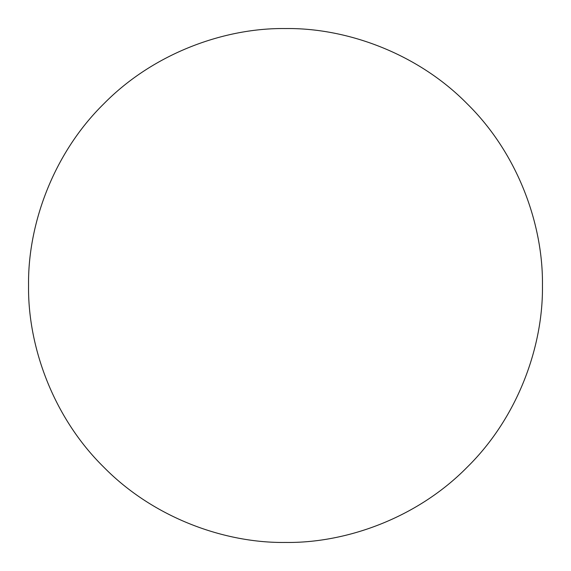 <?xml version="1.0" encoding="UTF-8"?>
<svg xmlns="http://www.w3.org/2000/svg" width="571" height="571" viewBox="0 0 571 571"><rect width="100%" height="100%" fill="white"/><g stroke="black" fill="none" stroke-linecap="round" stroke-linejoin="round"><path stroke-width="0.86" d="M542.45 285.5C543.278 225.245 518.297 154.034 467.192 103.808C416.966 52.703 345.755 27.722 285.5 28.55C225.245 27.722 154.034 52.703 103.808 103.808C52.703 154.034 27.722 225.245 28.55 285.5C27.722 345.755 52.703 416.966 103.808 467.192C154.034 518.297 225.245 543.278 285.5 542.45C345.755 543.278 416.966 518.297 467.192 467.192C518.297 416.966 543.278 345.755 542.45 285.5"/></g></svg>
